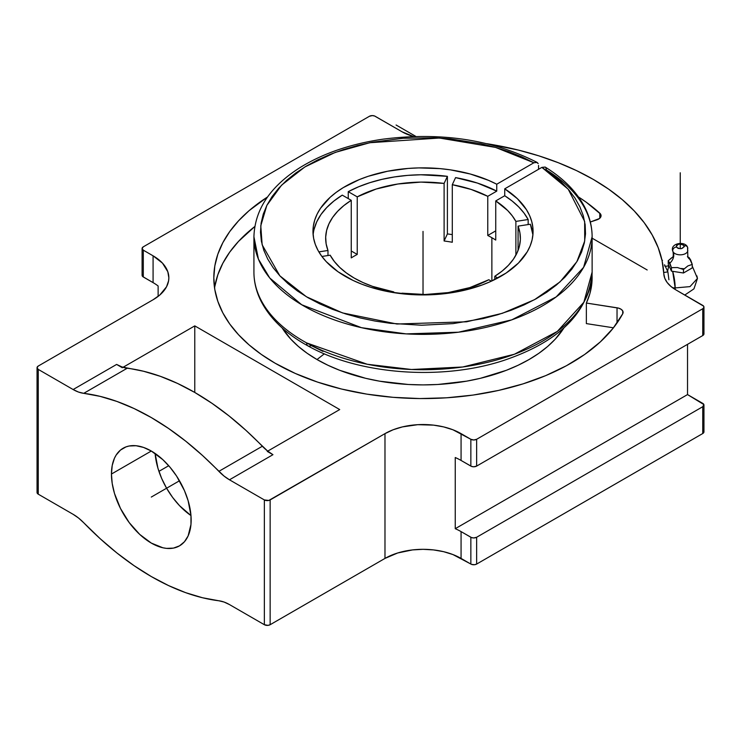 <?xml version="1.0" encoding="UTF-8"?>
<svg xmlns="http://www.w3.org/2000/svg" width="741" height="741" viewBox="0 0 741 741"><rect width="100%" height="100%" fill="white"/><g stroke="black" fill="none" stroke-linecap="round" stroke-linejoin="round"><path stroke-width="1.11" d="M253.922 272.16A169.096 97.627 0 0 0 306.626 342.907A169.096 97.627 0 0 1 253.922 272.095C253.95 282.117 256.349 291.861 261.119 301.309C270.243 318.899 285.869 333.765 307.987 345.917A6.558 3.686 -61.3 0 1 306.626 342.907L367.23 364.257L411.487 369.5L462.708 366.999L514.393 354.244L557.297 331.44L583.843 302.263L592.124 272.095A169.096 97.627 0 0 1 489.773 361.793A169.096 97.627 0 0 1 306.626 342.907A6.558 3.686 118.7 0 0 307.987 345.917A6.558 3.686 118.7 0 0 311.137 345.519L322.993 351.41M675.125 289.444L675.162 287.925A4.177 2.418 0 0 0 672.8 287.906A4.177 2.418 180 0 1 675.162 287.925A14.57 3.075 -98.8 0 0 672.661 271.326L675.162 287.925L690.001 286.619L697.466 278.421L696.873 275.856M664.584 264.769L667.882 271.873L664.584 264.769M668.919 279.755L667.882 271.873L668.919 279.755M687.528 247.179A3.686 2.908 155.1 0 0 684.202 245.771A3.686 2.908 -24.9 0 1 687.528 247.179A3.686 2.908 155.1 0 1 687.528 249.356A7.54 4.353 180 0 1 687.139 252.246A7.54 4.353 180 0 1 679.747 254.821A7.54 4.353 180 0 1 673.013 251.699A7.54 4.353 180 0 0 679.747 254.821A7.54 4.353 180 0 0 687.139 252.246M672.967 251.607A12.301 9.698 -24.9 0 1 673.041 251.773A12.301 9.698 -24.9 0 1 669.855 263.148L671.457 267.649L677.478 267.547L683.461 269.502L687.861 265.926L692.251 264.435L690.64 259.934A12.301 9.698 -24.9 0 1 687.481 256.469A12.301 9.698 155.1 0 0 690.64 259.934L689.037 257.498L687.565 256.886M684.202 245.771C680.201 243.233 677.561 243.641 676.283 246.994A3.686 2.908 155.1 0 0 672.939 251.551A3.686 2.908 -24.9 0 1 676.283 246.994L678.2 248.43L681.303 248.67L684.313 246.688L683.498 244.938L679.182 244.095L676.7 245.197L676.283 246.994C680.294 249.532 682.933 249.124 684.202 245.771M354.179 278.051A97.358 56.214 180 0 1 330.162 255.191L334.339 261.49L339.786 267.455L346.436 273.003L354.179 278.051L362.923 282.525L372.519 286.359L393.767 291.917L393.443 292.593L393.767 291.917A97.358 56.214 180 0 1 354.179 278.051M314.054 229.404L316.722 221.855L320.946 214.547L326.679 207.6L333.82 201.089L342.268 195.133L351.253 200.32L343.889 205.553L337.674 211.259L332.672 217.354L328.985 223.754L326.642 230.358L325.688 237.083L326.133 243.817L327.976 250.477L318.852 251.884L327.976 250.477L327.976 255.534L327.976 250.477A97.358 56.214 180 0 1 325.66 238.306A97.358 56.214 180 0 1 351.253 200.32L351.253 257.887A97.358 56.214 180 0 1 357.236 254.432L357.236 196.865A97.358 56.214 180 0 1 444.109 183.425L444.109 240.992A97.358 56.214 180 0 1 452.288 242.261L452.288 184.694A97.358 56.214 180 0 1 487.763 196.319L487.763 235.471A97.358 56.214 180 0 1 491.867 237.704L491.867 280.959L491.867 237.704A97.358 56.214 180 0 1 495.738 240.075L495.738 200.922L504.732 195.735L512.235 201.089L518.681 206.887L524.007 213.047L528.157 219.512L528.157 224.569L528.157 219.512L515.884 221.411L528.157 219.512A110.048 63.541 0 0 0 504.732 195.735L504.732 188.825A110.048 63.541 180 0 1 533.075 231.396A110.048 63.541 180 0 1 423.028 294.927A110.048 63.541 180 0 1 312.971 231.396A110.048 63.541 180 0 1 378.318 173.338A110.048 63.541 180 0 1 496.748 184.222L533.9 162.77L495.572 147.422L439.422 138.03L369.852 142.717L335.238 152.414L304.875 166.947L281.561 185.176L266.843 205.396L260.776 225.755L262.147 244.799L279.848 275.819L306.413 296.761L342.546 312.924L396.907 324.012L466.598 321.798L502.379 313.295L534.548 299.66L560.02 281.895L576.859 261.693L584.714 241.001L584.649 221.42L568.236 189.224L541.875 167.383L545.219 167.086C563.447 178.359 576.591 191.66 584.649 206.989C589.604 216.604 592.096 226.524 592.124 236.75A169.096 97.627 180 0 1 423.028 334.376A169.096 97.627 180 0 1 253.922 236.75C254.784 209.851 269.881 186.964 299.207 168.105C322.242 153.674 349.993 144.06 382.467 139.243C440.562 131.787 492.117 139.512 537.123 162.418L533.9 162.77L536.475 162.186L538.188 163.604L537.179 162.446M317.009 359.542A149.932 86.567 0 0 0 563.957 327.874L555.259 339.146L547.692 346.427L538.929 353.253L529.046 359.542L518.144 365.248L506.325 370.315L480.4 378.308L466.552 381.17L437.718 384.486L423.028 384.903L408.328 384.486L379.503 381.17L365.646 378.308L339.721 370.315L327.911 365.248L317.009 359.542L324.345 353.809L317.009 359.542L307.126 353.253L298.354 346.427L290.796 339.146L282.089 327.874A149.932 86.567 0 0 0 317.009 359.542M214.816 286.498L217.835 274.772L222.819 263.277L229.738 252.116L238.519 241.399L254.784 226.533A209.212 120.783 0 0 0 214.575 288.064M275.087 363.192A209.212 120.783 180 0 1 213.816 277.782A209.212 120.783 180 0 1 267.575 196.949L249.069 210.676L238.519 220.846L229.738 231.562L222.819 242.724L217.835 254.219L214.816 265.945L213.816 277.782L214.816 289.62L217.835 301.346L222.819 312.85L229.738 324.012L238.519 334.719L249.069 344.889L261.304 354.411L275.087 363.192A209.212 120.783 180 0 0 622.727 313.776L613.113 328.244L600.358 341.87L584.695 354.448L566.365 365.767L545.682 375.641L522.979 383.894L498.628 390.405L473.036 395.073L446.628 397.797L419.823 398.556L393.073 397.324L366.814 394.129L341.49 389.025L317.5 382.078L295.242 373.427L275.087 363.192M155.11 453.436A56.362 32.539 -120 0 0 190.974 515.569L179.526 505.668L172.634 497.433L166.595 488.226L161.64 478.39L157.953 468.303L155.11 453.436M111.446 474.045L151.303 451.028L111.446 474.045A56.362 32.539 60 0 1 123.117 448.24A56.362 32.539 60 0 1 166.549 463.338A56.362 32.539 60 0 1 191.159 520.062A56.362 32.539 60 0 1 179.479 545.867A56.362 32.539 60 0 1 136.048 530.769A56.362 32.539 60 0 1 111.446 474.045L112.206 465.505L114.475 458.179L116.152 455.067L120.487 450.065L126.016 446.879L129.156 445.999L136.048 445.73L143.522 447.425L151.303 451.028L162.872 459.689L170.087 467.312L176.59 476.074L184.444 490.616L188.121 500.703L190.965 515.44L190.965 524.461L188.121 535.928L184.444 541.754L179.479 545.867L173.44 548.108L166.549 548.377L162.872 547.775L151.303 543.079L139.734 534.418L129.156 522.535L120.487 508.465L114.475 493.404L112.206 483.465L111.446 474.045M672.624 257.155L668.243 260.721L669.855 263.148A12.301 9.698 155.1 0 0 673.041 251.773M671.717 257.729L668.243 260.721L671.457 267.649L677.478 267.547L683.461 269.502L687.861 265.926L692.251 264.435L692.251 267.918L692.251 264.435L689.037 257.498M668.243 260.721L668.243 264.204L668.243 260.721M671.457 271.141L668.243 264.204L671.457 271.141L671.457 267.649L671.457 271.141L683.461 272.994L671.457 271.141M683.461 269.502L683.461 272.994L683.461 269.502M692.251 267.918L683.461 272.994L692.251 267.918M664.658 265.713C664.76 266.501 666.131 266.454 668.771 265.593L667.622 271.308M680.96 268.492L684.258 268.761M684.795 295.029L693.956 288.851L697.466 278.421L690.001 286.619L675.162 287.925M663.732 272.512L667.882 271.873L663.732 272.512M662.009 260.387L662.519 260.313L662.009 260.387M37.745 491.19L37.05 492.506L38.254 494.173L73.127 514.319A40.996 23.666 60 0 1 83.733 522.757L100.1 538.633L116.911 552.971L134.028 565.642L151.294 576.544L168.568 585.585L185.676 592.67L202.497 597.746L218.854 600.775A40.996 23.666 60 0 1 229.469 604.573L264.352 624.709L268.047 625.358L270.15 624.709L384.977 558.418L397.658 552.99L412.524 549.915L423.028 549.322L433.522 549.915L443.618 551.684L452.918 554.555L471.471 564.355L474.555 564.716L476.648 564.068L702.746 433.531L702.746 406.716L703.867 404.577L687.528 394.582L455.243 528.694L687.528 394.582L687.528 344.343L687.528 394.582L702.746 403.373A4.103 2.371 180 0 1 703.95 405.04A4.103 2.371 180 0 1 702.746 406.716L476.648 537.253A4.103 2.371 180 0 1 470.85 537.253L470.85 564.068A4.103 2.371 0 0 0 476.648 564.068L476.648 537.253L476.648 564.068L702.746 433.531L702.746 406.716L476.648 537.253L473.749 537.947L471.471 537.549L461.069 531.603L461.069 558.418L470.85 564.068L470.85 537.253L461.069 531.603A53.806 31.066 0 0 0 455.243 528.694L455.243 457.53A53.806 31.066 180 0 1 461.069 460.448L471.471 466.385L473.749 466.784L476.648 466.089L702.746 335.553L703.95 333.885L703.255 332.57M703.95 405.04L703.95 431.855L702.746 433.531A4.103 2.371 0 0 0 703.95 431.855L703.255 430.54M142.179 274.846L142.791 276.625L153.081 282.627A53.806 31.066 180 0 1 158.129 285.989L158.129 296.391L158.129 285.989A53.806 31.066 0 0 0 153.081 282.627L153.081 255.821L143.3 250.171A4.103 2.371 180 0 1 142.096 248.494A4.103 2.371 180 0 1 143.3 246.827L369.398 116.291A4.103 2.371 180 0 1 375.196 116.291L402.15 131.852L374.575 115.994L372.297 115.596L369.398 116.291L143.3 246.827L142.096 248.494L143.3 250.171L143.3 276.986L143.3 250.171L153.081 255.821A53.806 31.066 180 0 1 168.846 277.782A53.806 31.066 180 0 1 153.081 299.753L38.254 366.045L153.081 299.753L159.778 295.038L166.521 286.804L168.587 280.83L168.846 277.782L167.809 271.725L162.492 263.138L153.081 255.821L153.081 282.627L143.3 276.986A4.103 2.371 0 0 1 142.096 275.309L142.096 248.494M83.742 393.332A261.175 150.784 60 0 1 218.864 471.35L262.342 446.249A261.175 150.784 -120 0 0 127.22 368.231L83.742 393.332A40.996 23.666 60 0 1 73.127 389.534L116.615 364.433A40.996 23.666 -120 0 0 127.22 368.231L83.733 393.332L78.527 392.063L73.127 389.534L38.254 369.398A4.103 2.371 180 0 1 37.05 367.721A4.103 2.371 180 0 1 38.254 366.045L37.05 367.721L38.254 369.398L38.254 494.173L38.254 369.398L73.127 389.534L116.615 364.433L122.006 366.962L143.587 371.26L160.399 376.335L177.516 383.421L194.781 392.452L194.781 325.883L123.034 367.304L194.781 325.883L194.781 392.452L212.046 403.363L229.164 416.034L245.975 430.373L267.557 450.991L272.947 454.687L267.251 451.399L272.947 454.687L229.469 479.798A40.996 23.666 60 0 1 218.864 471.35L262.342 446.249A40.996 23.666 -120 0 0 272.947 454.687L229.469 479.798L224.069 476.093L202.497 455.474L185.685 441.136L168.568 428.465L151.303 417.563L134.038 408.523L116.921 401.437L100.109 396.361L83.742 393.332M703.95 307.07L703.95 333.885A4.103 2.371 0 0 1 702.746 335.553L702.746 308.747L703.867 307.534L703.635 306.163L675.792 289.833L702.746 305.394A4.103 2.371 180 0 1 703.95 307.07A4.103 2.371 180 0 1 702.746 308.747L476.648 439.283L476.648 466.089L702.746 335.553L702.746 308.747L476.648 439.283L473.749 439.978L470.85 439.283L470.85 466.089A4.103 2.371 0 0 0 476.648 466.089L476.648 439.283A4.103 2.371 180 0 1 470.85 439.283L461.069 433.633L461.069 460.448L470.85 466.089L470.85 439.283L452.918 429.771L443.618 426.899L433.522 425.13L417.748 424.686L402.437 426.899L393.128 429.771L384.977 433.633A53.806 31.066 180 0 1 461.069 433.633L461.069 460.448A53.806 31.066 0 0 0 455.243 457.53L455.243 528.694A53.806 31.066 180 0 1 461.069 531.603L461.069 558.418A53.806 31.066 0 0 0 384.977 558.418L384.977 433.633L270.15 499.934L270.15 624.709L384.977 558.418L384.977 433.633L268.816 500.444L264.352 499.934L229.469 479.798L264.352 499.934L264.352 624.709A4.103 2.371 0 0 0 270.15 624.709L270.15 499.934A4.103 2.371 180 0 1 264.352 499.934L264.352 624.709L229.469 604.573L224.069 602.044L218.864 600.775A261.175 150.784 60 0 1 83.733 522.757L78.527 518.015L73.127 514.319L38.254 494.173A4.103 2.371 0 0 1 37.05 492.506L37.05 367.721M158.926 471.359L168.716 465.709L158.926 471.359M675.792 289.833A40.996 23.666 180 0 1 663.806 273.781L662.074 260.675L658.203 247.716L652.237 235.027L644.216 222.717L634.222 210.907L622.338 199.69L608.676 189.168L593.356 179.442L576.507 170.597L558.288 162.714L538.864 155.851L518.394 150.08L486.735 143.671A240.881 139.067 180 0 1 663.806 273.781L664.76 278.218L667.141 282.469L670.864 286.387L675.792 289.833M413.589 136.501A40.996 23.666 180 0 1 402.15 131.852L413.589 136.501M339.711 409.56L194.781 325.883L339.711 409.56L267.723 451.121L339.711 409.56M122.311 367.721L116.615 364.433L122.311 367.721M592.059 274.994A169.096 97.627 180 0 1 592.124 277.782A169.096 97.627 180 0 1 586.363 303.05L618.568 308.136L621.153 309.303L622.736 310.961L622.727 313.776A8.197 4.733 180 0 0 623.107 312.369L623.107 312.396A8.197 4.733 180 0 0 617.031 307.793L586.363 303.05L586.363 323.604L613.465 327.8L586.363 323.604L586.363 303.05L589.864 293.686L591.763 284.173L592.031 274.587M578.471 196.949L586.372 202.312L600.525 214.029L601.053 215.9L599.413 218.549L590.327 222.013L596.959 219.808A8.197 4.733 180 0 0 601.062 215.705L601.062 215.724A8.197 4.733 180 0 0 599.793 213.176L599.793 218.234L599.793 213.176A209.212 120.783 180 0 0 578.471 196.949M591.188 288.064A169.096 97.627 0 0 0 590.651 285.461L590.679 285.591M617.031 323.002L617.031 307.793L617.031 323.002M321.909 256.469L330.162 255.191L321.909 256.469M545.163 167.058L541.875 167.383L504.732 188.825L504.732 195.735L495.738 200.922A97.358 56.214 180 0 1 515.884 221.411L515.884 255.191L515.884 221.411L512.281 215.853L507.696 210.546L495.738 200.922L495.738 240.075A97.358 56.214 180 0 0 491.867 237.704A97.358 56.214 180 0 0 487.763 235.471L495.738 230.859L487.763 235.471L487.763 196.319L496.748 191.132A110.048 63.541 0 0 0 455.576 177.608L477.436 183.073L496.748 191.132L487.763 196.319L471.091 189.418L452.288 184.694L455.576 177.608L452.288 184.694L452.288 242.261A97.358 56.214 180 0 0 444.109 240.992L447.397 233.915A110.048 63.541 0 0 1 452.288 234.619A110.048 63.541 0 0 0 447.397 233.915L447.397 176.339L447.397 233.915L444.109 240.992L444.109 183.425L447.397 176.339A110.048 63.541 0 0 0 348.251 191.678L358.57 186.797L369.842 182.675L381.893 179.368L394.545 176.932L407.615 175.385L420.907 174.774L447.397 176.339L444.109 183.425L420.907 182.101L397.824 184.009L376.187 189.02L357.236 196.865L348.251 191.678L348.251 198.588L348.251 191.678L357.236 196.865L357.236 254.432A97.358 56.214 180 0 0 351.253 257.887L351.253 200.32L342.268 195.133A110.048 63.541 0 0 0 313.137 234.851M357.236 254.432L351.253 250.986L357.236 254.432M530.343 224.227L518.07 226.125L518.07 250.477L518.07 226.125L530.343 224.227L532.918 234.851A110.048 63.541 0 0 0 530.343 224.227M497.795 278.014L494.793 276.282L502.157 271.049L508.382 265.343L513.374 259.248L517.07 252.848L519.404 246.244L520.358 239.519L519.913 232.785L518.07 226.125A97.358 56.214 180 0 1 520.386 238.306A97.358 56.214 180 0 1 494.793 276.282L497.795 278.014M494.793 279.561L494.793 276.282L494.793 279.561M491.348 281.2L488.81 279.737L491.348 281.2M401.937 293.177L425.139 294.501L448.222 292.593L469.859 287.582L488.81 279.737A97.358 56.214 180 0 1 401.937 293.177L401.678 293.723L401.937 293.177M528.805 312.915L529.287 312.433M538.54 165.447L538.54 169.309L538.54 165.447M545.737 167.531L546.515 170.059A169.096 97.627 180 0 1 592.124 236.75L583.621 267.316L556.195 296.909L511.799 319.843L458.494 332.209L406.133 333.885L361.469 327.679L301.707 304.755L269.761 278.005L258.433 259.146L253.922 236.75L253.922 272.095M496.748 191.132L496.748 184.222L496.748 191.132M504.732 188.825L541.875 167.383L552.064 174.33L561.039 181.823L568.708 189.779L575.016 198.134L579.879 206.795L583.269 215.687L585.158 224.727L585.51 233.832L584.334 242.918L581.639 251.894L577.452 260.675L571.811 269.178L564.762 277.329L556.38 285.044L546.747 292.25L535.947 298.892L524.082 304.894L511.262 310.201L497.619 314.768L483.262 318.556L453.001 323.622L421.61 325.234L390.275 323.308L375.002 321.048L360.172 317.935L345.936 314.008L332.431 309.303L319.769 303.866L308.089 297.752L297.493 291L288.073 283.701L279.922 275.902L273.123 267.677L267.742 259.118L263.815 250.301L261.388 241.297L260.489 232.211L261.119 223.106L263.268 214.084L266.927 205.229L272.058 196.615L278.607 188.325L286.517 180.452L295.715 173.051L306.116 166.197L317.611 159.963L330.097 154.397L343.463 149.562L357.579 145.495L372.315 142.235L403.067 138.261L434.569 137.789L450.222 138.873L480.64 143.643L495.099 147.283L508.882 151.71L521.859 156.888L533.9 162.77L496.748 184.222L488.532 180.341L470.34 174.024L450.389 169.846L439.978 168.615L418.795 167.901L408.208 168.429L387.552 171.245L368.212 176.293L359.274 179.6L343.24 187.63L336.303 192.28L330.171 197.291L320.557 208.212L317.167 214.019L314.758 219.994L313.36 226.079L312.98 232.211L313.628 238.333L315.296 244.391L317.972 250.319L321.622 256.08L326.216 261.61L338.063 271.78L353.068 280.441L361.589 284.109L370.676 287.286L390.238 292.047L411.014 294.548L421.61 294.927L442.766 293.899L463.181 290.555L482.095 284.998L490.774 281.46L506.159 273.021L518.459 263.036L527.203 251.875L530.139 245.975L532.075 239.945L532.992 233.832L532.89 227.7L531.76 221.605L529.62 215.594L526.49 209.731L517.366 198.671L504.732 188.825M423.028 231.396L423.028 294.51M647.18 269.974L592.124 238.185M415.886 136.437L396.092 125.007M179.479 480.779L151.303 497.054M680.247 172.773L680.247 248.754M307.987 345.917C359.024 374.64 441.284 380.772 502.935 360.7C559.409 341.842 589.141 312.304 592.124 272.095L592.124 236.75M673.726 256.599L672.467 257.312C673.31 256.858 673.495 255.006 673.032 251.764L672.939 251.56C669.104 243.307 685.166 240.482 687.555 247.225L687.861 257.183M692.251 266.084L697.466 278.421"/></g></svg>
